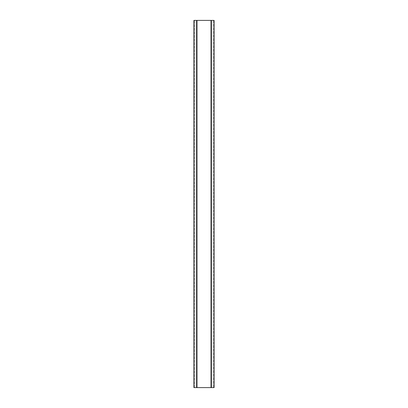 <?xml version="1.0" encoding="UTF-8"?>
<svg xmlns="http://www.w3.org/2000/svg" width="408" height="408" viewBox="0 0 408 408"><rect width="100%" height="100%" fill="white"/><g stroke="black" fill="none" stroke-linecap="round" stroke-linejoin="round"><path stroke-width="0.31" stroke-dasharray="2.04 1.53" d="M193.902 387.6L193.902 20.4L214.098 20.4L214.098 387.6L193.902 387.6M211.023 387.6L213.603 387.6L213.603 20.4L211.023 20.4L211.023 387.6L213.603 387.6L213.603 20.4L211.023 20.4M196.977 20.4L194.397 20.4L196.977 20.4L196.977 387.6L194.397 387.6L194.397 20.4L194.397 387.6L196.977 387.6"/><path stroke-width="0.61" d="M211.023 387.6L211.023 20.4L214.098 20.4L214.098 387.6L196.977 387.6L196.977 20.4L193.902 20.4L193.902 387.6L196.61 387.6L196.61 20.4M196.977 387.6L196.61 387.6M211.023 20.4L196.977 20.4M211.39 387.6L211.39 20.4"/></g></svg>
